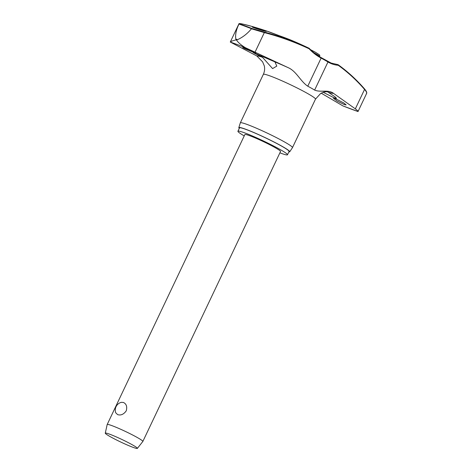 <?xml version="1.0" encoding="UTF-8"?>
<svg xmlns="http://www.w3.org/2000/svg" width="472" height="472" viewBox="0 0 472 472"><rect width="100%" height="100%" fill="white"/><g stroke="black" fill="none" stroke-linecap="round" stroke-linejoin="round"><path stroke-width="0.71" d="M321.084 57.566L321.107 57.578C316.706 55.206 312.747 52.132 309.231 48.356A0.496 0.496 0 0 0 309.083 48.25L290.917 40.096A34.798 2.755 25.4 0 1 309.083 48.25L309.119 48.775L309.16 48.321M337.468 64.617A61.938 37.524 -68.1 0 0 337.828 64.646A0.496 0.384 94.7 0 1 338.235 65.284A0.496 0.389 -54.3 0 0 338.158 64.735L338.158 64.735A0.496 0.389 -54.3 0 0 338.123 64.711A0.496 0.49 148.1 0 0 338.082 64.688M309.083 48.25A370.52 311.732 108.3 0 0 264.226 32.049L251.8 28.45A89.403 7.074 -154.6 0 0 245.322 25.966A89.403 7.074 -154.6 0 0 239.522 23.866L238.867 23.966L230.277 42.055C231.056 41.288 233.091 40.545 236.389 39.831C237.894 42.338 240.891 44.958 245.381 47.69L288.197 67.667C296.457 71.237 300.522 81.485 307.779 86.193A30.473 2.413 25.4 0 1 314.635 90.075C320.24 92.66 328.282 89.279 333.515 93.356L355.333 108.861C357.257 110.259 358.148 111.15 358.018 111.54L342.92 105.905L321.208 93.167M237.558 39.66L236.389 39.831L235.788 38.999A92.235 7.298 25.4 0 1 236.667 39.329A92.235 7.298 25.4 0 1 237.558 39.66C242.773 37.288 247.405 33.665 251.446 28.798L264.326 32.597L264.226 32.049M279.89 152.845A27.435 2.171 -154.6 0 0 280.35 153.017A27.435 2.171 -154.6 0 0 287.489 154.787A27.435 2.171 -154.6 0 0 272.556 145.453A27.435 2.171 -154.6 0 0 245.062 133.015A27.435 2.171 -154.6 0 0 237.923 131.251A27.435 2.171 -154.6 0 0 244.23 135.912M287.489 154.787L289.07 151.453A27.435 2.171 -154.6 0 0 274.138 142.119A27.435 2.171 -154.6 0 0 246.649 129.682A27.435 2.171 -154.6 0 0 239.505 127.918L237.923 131.251M289.725 151.789L292.463 147.647A28.869 2.283 -154.6 0 0 292.475 147.624A28.869 2.283 -154.6 0 0 276.763 137.806A28.869 2.283 -154.6 0 0 247.835 124.714A28.869 2.283 -154.6 0 0 240.319 122.856A28.869 2.283 -154.6 0 0 240.313 122.879L238.826 127.623A28.178 2.23 25.4 0 1 246.172 129.416A28.178 2.23 25.4 0 1 274.533 142.255A28.178 2.23 25.4 0 1 289.725 151.789A28.178 2.23 25.4 0 1 288.852 151.913M239.021 24.066A89.769 7.104 25.4 0 1 244.915 26.196A89.769 7.104 25.4 0 1 251.499 28.721L251.446 28.798M244.531 48.02C250.054 50.073 260.202 54.911 254.054 52.563L245.245 48.852C242.148 47.365 241.906 47.088 244.531 48.02L242.708 47.477M255.871 53.118L254.054 52.563M274.102 61.513L274.934 61.909L276.798 66.109L272.592 68.587L262.703 57.531L253.11 52.534L274.102 61.513M289.436 39.489L285.312 37.902A371.405 302.522 109 0 0 277.276 35.011L265.83 30.739A371.405 238.956 -68.4 0 1 265.942 30.774A371.405 238.956 -68.4 0 1 272.185 33.005L279.583 35.807M239.522 23.866C239.121 23.452 240.301 23.553 243.068 24.155A370.52 224.483 -68.1 0 1 251.67 26.343L251.67 26.343A371.735 371.735 0 0 1 265.942 30.774M254.119 27.83C247.971 25.565 258.892 28.438 264.497 30.562C270.645 32.822 259.724 29.948 254.119 27.83L252.408 27.04M343.876 103.014L346.153 104.931L344.253 104.554L337.197 101.114L333.462 98.294L335.374 98.66L343.876 103.014M327.479 91.721L334.878 96.719L336.501 98.294L334.093 97.81L323.22 92.311M262.668 61.909L256.815 55.956L230.277 42.055A88.388 6.991 25.4 0 1 237.31 44.58A88.388 6.991 25.4 0 1 245.381 47.69M264.497 30.562L266.208 31.347M105.274 433.16L107.179 424.54A19.741 1.563 25.4 0 1 107.191 424.517A19.741 1.563 25.4 0 1 112.33 425.785A19.741 1.563 25.4 0 1 132.107 434.736A19.741 1.563 25.4 0 1 142.851 441.45A19.741 1.563 25.4 0 1 142.839 441.473L137.364 448.4A17.765 1.404 25.4 0 1 132.75 447.232A17.765 1.404 25.4 0 1 115.085 439.249A17.765 1.404 25.4 0 1 105.274 433.16A17.765 1.404 25.4 0 1 109.905 434.281A17.765 1.404 25.4 0 1 127.841 442.406A17.765 1.404 25.4 0 1 137.364 448.4M117.628 414.623L115.74 412.811A8.018 8.018 0 0 1 121.363 402.333L123.404 402.457C126.413 403.89 127.357 406.693 126.236 410.858C123.711 414.369 120.844 415.625 117.628 414.623M107.191 424.517L244.874 134.549A19.741 1.563 25.4 0 1 250.012 135.824A19.741 1.563 25.4 0 1 269.795 144.768A19.741 1.563 25.4 0 1 280.539 151.482L142.851 441.45M251.499 28.721L251.8 28.45M327.822 61.384A0.496 0.389 121.3 0 1 327.975 61.979A62.381 37.795 111.9 0 0 338.235 65.284A370.03 224.188 -68.1 0 1 364.561 89.42A0.496 0.378 -41 0 0 364.484 88.883A370.52 224.483 111.9 0 0 338.194 64.758M355.333 108.861L364.561 89.42C366.62 91.78 367.169 93.261 366.225 93.863M358.012 111.557L366.591 93.485C367.098 92.713 366.425 91.202 364.573 88.948C356.478 79.644 347.675 71.567 338.158 64.735A0.496 0.496 0 0 0 337.911 64.64L331.167 63.065L321.107 57.578L321.125 58.091A30.473 2.413 25.4 0 1 327.975 61.979L314.635 90.075M238.974 24.143C236.248 29.506 235.186 34.456 235.788 38.999M239.286 128.372A28.178 2.23 25.4 0 1 238.826 127.623M255.092 52.038L264.326 32.597A370.03 311.319 -71.7 0 1 309.119 48.775A62.381 52.486 108.3 0 0 321.125 58.091L307.779 86.193M358.018 111.54A88.388 6.991 25.4 0 1 350.985 109.014A88.388 6.991 25.4 0 1 342.92 105.905M292.475 147.624L315.497 99.138A28.869 2.283 -154.6 0 0 299.785 89.32A28.869 2.283 -154.6 0 0 270.857 76.234A28.869 2.283 -154.6 0 0 263.341 74.375L240.319 122.856M274.934 61.909A43.029 3.404 25.4 0 1 288.197 67.667M333.515 93.356A43.029 3.404 25.4 0 1 328.624 92.347M256.815 55.956A43.029 3.404 25.4 0 1 261.706 56.97M313.738 52.61A14.437 1.145 25.4 0 1 315.874 53.784A14.437 1.145 25.4 0 1 319.739 56.551C319.284 54.61 321.509 56.127 315.697 52.421L310.505 49.678A13.198 1.044 25.4 0 1 315.615 52.38M254.963 53.631L255.199 53.135M260.975 56.616L261.423 55.666M262.597 61.802L264.314 65.932C264.928 68.794 264.603 71.608 263.341 74.375M315.497 99.138L320.594 93.515L322.866 92.429C323.515 91.857 327.863 91.58 328.111 91.792M290.917 40.096A371.735 371.735 0 0 0 289.371 39.459M238.867 23.966C238.708 23.411 240.106 23.47 243.05 24.149L251.67 26.343"/></g></svg>
